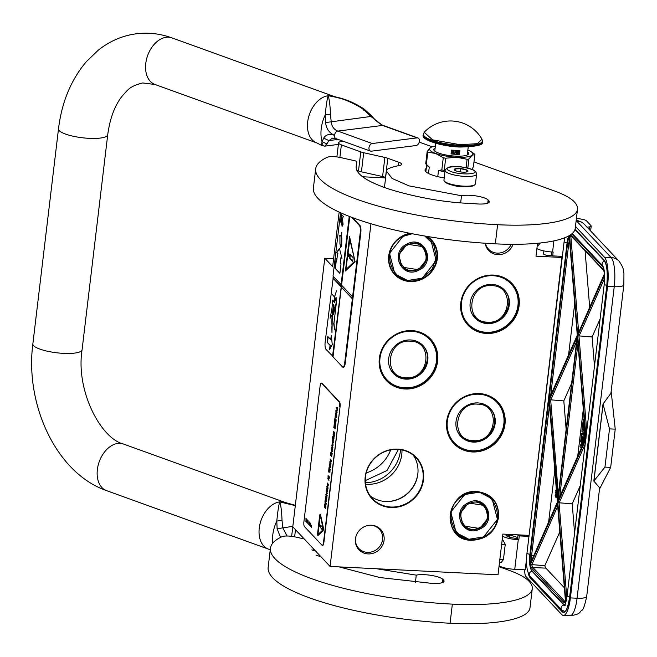 <?xml version="1.0" encoding="UTF-8"?>
<svg xmlns="http://www.w3.org/2000/svg" width="657" height="657" viewBox="0 0 657 657"><rect width="100%" height="100%" fill="white"/><g stroke="black" fill="none" stroke-linecap="round" stroke-linejoin="round"><path stroke-width="0.99" d="M477.22 491.567C491.83 493.752 498.967 502.277 498.647 517.149C495.444 531.883 486.361 539.602 471.414 540.309C439.845 540.251 446.021 488.496 477.22 491.567M477.081 491.847A24.884 23.217 -43.3 0 1 492.339 498.778A24.884 23.217 -43.3 0 1 498.17 517.026A24.884 23.217 -43.3 0 1 471.356 539.824A24.884 23.217 -43.3 0 1 456.098 532.893A24.884 23.217 -43.3 0 1 452.878 506.145A24.884 23.217 -43.3 0 1 477.081 491.847M493.44 275.069A30.288 28.259 -43.3 0 1 519.112 305.71A30.288 28.259 -43.3 0 1 486.484 333.46A30.288 28.259 -43.3 0 1 460.812 302.811A30.288 28.259 -43.3 0 1 493.44 275.069M493.3 275.34A29.893 27.89 -43.3 0 1 511.631 283.668A29.893 27.89 -43.3 0 1 518.628 305.587A29.893 27.89 -43.3 0 1 486.426 332.968A29.893 27.89 -43.3 0 1 468.096 324.648A29.893 27.89 -43.3 0 1 464.228 292.521A29.893 27.89 -43.3 0 1 493.3 275.34M411.964 330.611A30.288 28.259 -43.3 0 1 437.628 361.26A30.288 28.259 -43.3 0 1 404.999 389.001A30.288 28.259 -43.3 0 1 379.335 358.361A30.288 28.259 -43.3 0 1 411.964 330.611M411.816 330.89A29.893 27.89 -43.3 0 1 430.146 339.217A29.893 27.89 -43.3 0 1 437.143 361.136A29.893 27.89 -43.3 0 1 404.942 388.517A29.893 27.89 -43.3 0 1 386.612 380.189A29.893 27.89 -43.3 0 1 382.744 348.062A29.893 27.89 -43.3 0 1 411.816 330.89M397.83 449.117A30.288 28.259 -43.3 0 1 423.494 479.758A30.288 28.259 -43.3 0 1 390.866 507.508A30.288 28.259 -43.3 0 1 365.202 476.859A30.288 28.259 -43.3 0 1 397.83 449.117M397.682 449.396A29.893 27.89 -43.3 0 1 416.021 457.715A29.893 27.89 -43.3 0 1 423.018 479.635A29.893 27.89 -43.3 0 1 390.816 507.023A29.893 27.89 -43.3 0 1 372.486 498.696A29.893 27.89 -43.3 0 1 368.618 466.569A29.893 27.89 -43.3 0 1 397.682 449.396M479.314 393.568A30.288 28.259 -43.3 0 1 504.978 424.217A30.288 28.259 -43.3 0 1 472.35 451.959A30.288 28.259 -43.3 0 1 446.686 421.309A30.288 28.259 -43.3 0 1 479.314 393.568M479.167 393.847A29.893 27.89 -43.3 0 1 497.505 402.166A29.893 27.89 -43.3 0 1 504.502 424.094A29.893 27.89 -43.3 0 1 472.301 451.474A29.893 27.89 -43.3 0 1 453.962 443.147A29.893 27.89 -43.3 0 1 450.094 411.019A29.893 27.89 -43.3 0 1 479.167 393.847M513.051 244.297A14.873 13.879 -43.3 0 1 497.965 254.67A14.873 13.879 -43.3 0 1 485.219 243.238M355.453 538.863A14.873 13.879 -43.3 0 1 370.959 525.222A14.873 13.879 -43.3 0 1 384.082 540.284A14.873 13.879 -43.3 0 1 368.577 553.925A14.873 13.879 -43.3 0 1 355.363 539.89A14.873 13.879 -43.3 0 1 355.453 538.863M409.828 233.26A25.286 23.586 136.7 0 0 388.714 255.959A25.286 23.586 136.7 0 0 410.132 281.541A25.286 23.586 136.7 0 0 437.365 258.382A25.286 23.586 136.7 0 0 427.428 236.479M537.541 243.271L536.005 256.181L561.932 257.47M528.795 535.381L502.868 534.084L498.014 574.801L330.093 566.441L370.959 223.758M511.195 244.289A14.076 13.132 -43.3 0 1 488.521 249.2A14.076 13.132 -43.3 0 1 485.416 243.254M355.388 539.487A14.076 13.132 -43.3 0 0 358.779 548.447A14.076 13.132 -43.3 0 0 373.077 551.461A14.076 13.132 -43.3 0 0 382.579 539.471A14.076 13.132 136.7 0 0 379.286 529.14A14.076 13.132 136.7 0 0 370.548 525.222M410.518 233.399A24.884 23.217 136.7 0 0 388.993 255.877A24.884 23.217 136.7 0 0 394.816 274.125A24.884 23.217 136.7 0 0 420.086 279.455A24.884 23.217 136.7 0 0 436.889 258.258A24.884 23.217 136.7 0 0 431.066 240.01A24.884 23.217 136.7 0 0 426.508 236.323M543.544 253.495A5.059 1.215 6.8 0 0 543.421 253.725A5.059 1.215 6.8 0 0 549.687 255.647A5.059 1.215 6.8 0 0 552.356 255.532M362.549 176.766L385.593 177.907M291.651 536.317L324.78 258.234L332.656 266.602L339.16 212.088M292.759 526.774L330.093 566.441M370.088 495.748A29.893 27.89 -43.3 0 0 385.626 501.513A29.893 27.89 136.7 0 0 386.677 501.546A29.893 27.89 136.7 0 0 418 472.054A29.893 27.89 136.7 0 0 413.22 455.153M324.78 258.234L333.608 258.677M386.406 501.537A30.427 28.382 136.7 0 0 418.016 471.792M366.204 472.925A36.192 33.762 136.7 0 0 390.677 449.889M401.977 449.938A32.522 30.345 136.7 0 1 366.729 484.291A32.522 30.345 -43.3 0 1 365.563 484.209M365.399 482.755A34.501 32.193 136.7 0 0 400.532 449.675M365.284 480.637L387.006 470.511L398.429 449.437M500.618 562.548L501.184 562.564L503.426 559.633L505.249 544.341L502.556 539.389A3.967 3.967 0 0 0 502.235 539.389M539.627 243.065A3.967 0.953 6.8 0 0 540.35 243.041L540.358 242.983M540.35 243.041L537.697 245.923M537.229 245.89A3.967 3.967 0 0 0 538.042 245.973L537.902 245.964M524.762 569.816A6.94 1.856 -87.1 0 0 525.83 576.394L561.792 614.599A23.8 6.373 -87.1 0 0 563.345 615.428A23.8 6.373 -87.1 0 0 570.399 597.903L607.553 286.353A23.8 6.373 -87.1 0 0 604.415 257.183L611.092 257.511L576.164 220.563M529 536.153L562.063 256.353M499.082 565.849A13.879 3.334 6.8 0 0 514.743 569.315L525.239 569.841L526.553 558.77M575.466 226.427L604.415 257.183M562.367 256.37L552.693 255.885L553.145 252.066L552.57 252.033A13.879 3.334 -173.2 0 1 536.909 248.568M552.693 255.885L551.469 254.588L551.773 251.992M528.975 536.375L519.301 535.898L518.324 534.855M519.301 535.898L518.841 539.717L517.051 538.387A8.927 2.143 6.8 0 1 505.989 534.995M502.613 536.227A13.879 3.334 6.8 0 0 518.274 539.693L518.841 539.717M587.079 227.191L589.428 226.895A5.946 1.429 6.8 0 0 591.201 226.107A5.946 1.429 6.8 0 0 591.021 225.688L586.397 220.777A5.946 1.429 6.8 0 0 582.266 219.282L576.444 218.231M599.496 489.079L610.673 467.39L615.231 429.161L611.158 391.276M563.345 615.428L570.021 615.765A23.8 6.373 -87.1 0 0 577.076 598.231A12.894 3.096 6.8 0 0 586.701 596.384L599.644 487.831L593.829 481.072L603.027 403.948L610.911 393.329M518.044 534.839L517.617 538.42M607.553 286.353L614.229 286.69A23.8 6.373 -87.1 0 0 611.092 257.511A12.894 12.023 -43.3 0 1 619.001 261.1L584.5 224.456A12.894 12.023 -43.3 0 0 576.6 220.867L581.396 222.033L576.23 220.029M615.231 429.161L609.507 428.881L603.027 403.948M610.673 467.39L604.949 467.102L609.507 428.881M593.829 481.072L604.949 467.102M603.077 404.375L593.961 480.834M586.331 437.997L585.732 438.293L557.982 501.012L577.495 337.345L585.732 438.293L586.331 437.997L585.732 438.293M577.626 338.963L577.495 337.345M558.779 499.205L557.982 501.012M557.85 499.189L549.441 399.735L577.191 337.025L557.67 500.683M566.137 429.382L563.813 400.901L549.441 399.735M577.043 338.256L577.191 337.025M577.938 335.054L577.331 335.349L577.938 335.054L577.331 335.349L549.014 399.284L549.145 400.688M577.331 335.349L569.356 237.596M549.769 397.649L549.014 399.284M558.039 501.956L557.432 502.252L558.039 501.956L557.432 502.252L530.339 563.484L531.431 562.088M557.374 502.129L530.339 563.484A10.906 2.924 -87.1 0 1 530.413 555.034L567.566 243.492A10.906 2.924 -87.1 0 1 569.291 236.791M557.588 504.223L565.546 601.771L566.137 601.245L565.546 601.771A10.906 2.924 -87.1 0 1 563.657 602.198L531.85 568.412A10.906 2.924 -87.1 0 1 530.478 564.511L544.85 565.677L559.805 531.883M566.983 599.866L565.874 601.237L566.515 599.504M574.588 532.975L572.214 503.845L557.834 502.679L585.707 439.681M594.486 366.072L592.113 336.951L577.741 335.784L604.604 275.061M578.743 333.222L577.643 334.643L569.619 236.257L572.083 236.931M604.53 273.649L577.643 334.643L604.539 273.862M577.725 456.147L583.317 409.237M563.813 400.901L571.639 383.212M574.694 303.542L568.568 354.911M554.787 470.437L548.661 521.814M544.85 565.677A9.912 2.661 -87.1 0 0 545.893 568.149L564.363 587.76M572.214 503.845L580.213 485.753M592.113 336.951L600.12 318.85M589.682 307.189L585.075 250.728M581.437 445.052L580.279 444.781L580.057 446.637L581.117 447.721L581.47 446.85L581.199 447.688M583.777 434.392L582.71 433.365M584.221 430.68L583.063 429.456L582.11 429.407L581.888 431.263L583.901 433.39L583.679 435.246L581.815 433.292L581.576 433.875L580.681 441.397L581.65 443.286L581.19 445.725L580.279 444.781M584.262 423.551L584.393 422.451M584.434 440.97L585.305 433.661M583.621 442.818L582.225 441.34L582.332 439.763M555.551 493.062L556.175 492.684L555.444 492.495L555.551 493.062L555.444 492.495M555.535 497.07L556.159 497.103L555.707 497.078L556.052 494.787L556.109 497.505L556.635 496.405L555.715 494.064L555.099 495.698L555.707 497.078M556.75 494.499L555.715 494.064M556.216 497.521L556.988 497.349M583.12 443.943L581.273 441.29L581.839 435.805L582.496 436.174L582.094 439.525L582.57 440.026L582.973 436.683L583.375 437.11L582.956 441.323L583.383 441.775L584.919 428.881M584.722 426.483L584.122 431.542L582.11 429.407M584.229 420.398L583.449 419.593L583.211 420.184L582.316 427.699L583.613 429.916L584.245 425.982L584.697 426.138M583.802 415.216L583.983 417.4M584.508 423.888L584.172 423.551L583.933 424.135L583.449 427.699L582.915 426.82L583.523 421.695L584.377 422.287M584.065 441.808L583.383 441.775M583.104 440.05L582.57 440.026M556.257 492.446L556.545 491.912M556.339 489.432L555.666 490.623L556.085 492.438M556.175 492.684L555.6 492.66M556.512 494.245L555.945 494.212M556.734 494.475L556.159 494.442M556.972 497.127L556.512 497.103M556.947 497.439L556.372 497.415M556.471 496.273L556.052 496.249M556.43 496.643L555.97 496.626M556.315 496.955L555.83 496.93M581.962 446.571L582.127 443.795L582.463 445.438M556.479 491.173L556.208 492.019L555.814 491.149L556.397 490.081M555.551 496.635L555.592 494.483L555.666 496.635M556.38 491.74L555.921 491.723M556.438 491.543L555.847 491.461M556.422 491.485L555.814 491.149M556.389 491.181L555.814 490.869M556.413 490.327L555.879 490.303M556.397 490.114L555.945 490.089M555.83 496.372L555.37 496.347M555.888 496.175L555.296 496.092M555.871 496.117L555.264 495.78M555.838 495.805L555.264 495.501M555.83 495.534L555.904 494.959L555.329 494.935M555.863 494.746L555.387 494.721M507.902 534.338L517.732 537.516M509.98 535.003L507.311 535.964M506.465 535.816L507.253 534.305L506.465 535.816L505.947 534.24M508.92 535.036L507.951 536.638L508.92 535.036L508.707 534.379M445.101 170.352L443.943 180.1A15.867 3.811 6.8 0 0 444.321 181.094L444.994 181.907A15.07 3.622 6.8 0 0 446.924 183.254A15.07 3.622 6.8 0 0 461.699 186.588A15.07 3.622 6.8 0 0 473.993 185.364L474.847 184.732A15.867 3.811 6.8 0 0 475.446 183.853L476.612 174.105L475.873 171.781L473.426 169.982C461.855 165.991 448.181 164.225 445.101 170.352A15.867 3.811 6.8 0 0 447.507 172.775A15.867 3.811 6.8 0 0 465 176.396A15.867 3.811 6.8 0 0 476.612 174.105M444.321 181.094A15.867 3.811 6.8 0 0 446.341 182.523A15.867 3.811 6.8 0 0 461.904 186.03A15.867 3.811 6.8 0 0 474.847 184.732M449.404 170.795C458.134 175.559 482.944 174.548 472.761 169.843C464.031 165.079 439.229 166.09 449.404 170.795M455.244 170.557A6.94 1.667 6.8 0 0 462.052 172.093A6.94 1.667 6.8 0 0 467.71 171.526A6.94 1.667 6.8 0 0 466.922 170.081A6.94 1.667 6.8 0 0 458.455 168.471A6.94 1.667 6.8 0 0 454.357 169.933A6.94 1.667 6.8 0 0 455.244 170.557M467.111 171.838L466.856 170.155L460.828 168.701L455.046 168.931L455.293 170.623M466.856 170.155L466.642 171.937M460.828 168.701L460.442 171.92M509.274 304.971A20.326 18.963 -43.3 0 1 495.559 322.291A20.326 18.963 -43.3 0 1 474.912 317.931A20.326 18.963 -43.3 0 1 470.157 303.025A20.326 18.963 136.7 0 1 483.881 285.713A20.326 18.963 136.7 0 1 504.519 290.074A20.326 18.963 136.7 0 1 509.274 304.971M476.317 318.924A20.326 18.963 -43.3 0 1 474.321 317.265M505.422 291.527A20.326 18.963 136.7 0 0 503.886 289.433M517.954 305.406A29.351 27.38 -43.3 0 1 486.344 332.286A29.351 27.38 -43.3 0 1 461.477 302.598A29.351 27.38 136.7 0 1 493.087 275.71A29.351 27.38 136.7 0 1 517.954 305.406M509.618 281.746L511.277 283.512A29.746 27.75 136.7 0 1 518.242 305.324A29.746 27.75 -43.3 0 1 498.162 330.66A29.746 27.75 -43.3 0 1 467.956 324.287A29.746 27.75 -43.3 0 1 462.323 314.982M511.277 283.512A29.746 27.75 136.7 0 0 502.334 277.32M487.445 322.152C510.817 324.451 515.441 285.688 491.797 285.647C468.425 283.348 463.801 322.111 487.445 322.152M495.148 423.478A20.326 18.963 -43.3 0 1 481.425 440.79A20.326 18.963 -43.3 0 1 460.787 436.437A20.326 18.963 -43.3 0 1 456.032 421.531A20.326 18.963 136.7 0 1 469.747 404.219A20.326 18.963 136.7 0 1 490.385 408.572A20.326 18.963 136.7 0 1 495.148 423.478M462.183 437.422A20.326 18.963 -43.3 0 1 460.187 435.772M491.288 410.034A20.326 18.963 136.7 0 0 489.761 407.94M503.829 423.913A29.351 27.38 -43.3 0 1 472.211 450.792A29.351 27.38 -43.3 0 1 447.343 421.096A29.351 27.38 136.7 0 1 478.961 394.216A29.351 27.38 136.7 0 1 503.829 423.913M495.485 400.253L497.152 402.01A29.746 27.75 136.7 0 1 504.108 423.822A29.746 27.75 -43.3 0 1 484.028 449.158A29.746 27.75 -43.3 0 1 453.831 442.785A29.746 27.75 -43.3 0 1 448.189 433.489M497.152 402.01A29.746 27.75 136.7 0 0 488.2 395.826M473.311 440.65C496.684 442.949 501.307 404.186 477.664 404.145C454.291 401.846 449.667 440.609 473.311 440.65M468.449 502.958L460.064 513.536L463.292 525.92L479.799 528.499L488.176 517.921L484.948 505.537L468.449 502.958M462.725 525.28L463.998 526.323M485.309 506.268L484.34 504.929M468.392 502.72C450.488 510.588 462.857 538.428 480.045 528.942C497.949 521.075 485.58 493.243 468.392 502.72M483.486 536.695C511.984 524.179 492.29 479.881 464.951 494.976C436.462 507.483 456.147 551.79 483.486 536.695M483.544 536.933L497.456 519.375L492.101 498.811L479.405 492.183L464.704 494.532L450.792 512.09L456.147 532.655L468.835 539.274L483.544 536.933M468.827 503.812C452.55 510.957 463.793 536.276 479.421 527.653C495.698 520.5 484.447 495.189 468.827 503.812M407.168 244.19L398.791 254.768L402.01 267.161L418.517 269.731L426.902 259.162L423.675 246.769L407.168 244.19M401.452 266.512L402.725 267.555M424.028 247.5L423.059 246.161M407.118 243.961C389.207 251.82 401.583 279.66 418.772 270.175C436.675 262.315 424.299 234.475 407.118 243.961M412.251 233.736L403.669 236.208C375.18 248.716 394.865 293.022 422.213 277.927L432.191 269.206L436.437 256.871L433.686 244.593L424.759 236.027M410.715 233.44L403.423 235.764L389.511 253.323L394.865 273.887L407.562 280.506L422.262 278.166L436.174 260.607L430.82 240.043L426.073 236.249M407.545 245.045C391.268 252.198 402.519 277.509 418.139 268.885C434.417 261.732 423.174 236.421 407.545 245.045M427.789 360.521A20.326 18.963 -43.3 0 1 414.074 377.832A20.326 18.963 -43.3 0 1 393.436 373.48A20.326 18.963 -43.3 0 1 388.673 358.574A20.326 18.963 136.7 0 1 402.396 341.262A20.326 18.963 136.7 0 1 423.034 345.615A20.326 18.963 136.7 0 1 427.789 360.521M394.832 374.465A20.326 18.963 -43.3 0 1 392.837 372.815M423.937 347.077A20.326 18.963 136.7 0 0 422.41 344.982M436.478 360.956A29.351 27.38 -43.3 0 1 404.86 387.835A29.351 27.38 -43.3 0 1 379.992 358.139A29.351 27.38 136.7 0 1 411.611 331.259A29.351 27.38 136.7 0 1 436.478 360.956M428.134 337.296L429.793 339.053A29.746 27.75 136.7 0 1 436.757 360.865A29.746 27.75 -43.3 0 1 416.678 386.209A29.746 27.75 -43.3 0 1 386.48 379.828A29.746 27.75 -43.3 0 1 380.838 370.532M429.793 339.053A29.746 27.75 136.7 0 0 420.85 332.869M405.96 377.701C429.333 380.001 433.957 341.229 410.313 341.188C386.94 338.889 382.317 377.66 405.96 377.701M320.706 292.398L317.586 318.571M343.307 141.28L341.525 141.501A9.912 2.382 6.8 0 0 338.569 142.815A9.912 2.382 6.8 0 0 341.377 144.877L360.767 151.882A9.912 2.382 6.8 0 0 363.707 152.72L384.871 157.458A9.912 2.382 -173.2 0 1 387.811 158.288L398.815 162.263A9.912 2.382 -173.2 0 1 401.624 164.324A9.912 2.382 -173.2 0 1 399.415 165.523A77.937 18.733 6.8 0 0 387.531 169.112A3.967 0.953 6.8 0 0 387.252 169.407L386.406 171.083L392.122 178.466L408.991 185.874L461.51 195.745A15.07 3.622 6.8 0 1 476.424 195.983A15.07 3.622 6.8 0 1 488.126 199.974L488.857 200.755A15.07 3.622 6.8 0 1 489.317 201.814A15.07 3.622 6.8 0 1 472.876 203.498C443.615 202.816 411.849 196.229 388.887 189.027C365.596 181.118 354.723 173.317 356.291 165.621L356.841 161.852A3.967 0.953 6.8 0 0 354.542 160.694L340.416 157.532A9.912 2.382 6.8 0 0 327.252 157.294A146.741 35.281 6.8 0 0 315.68 168.882A146.741 35.281 6.8 0 0 320.189 179.221A146.741 35.281 6.8 0 0 497.595 224.719A107.083 25.746 6.8 0 0 577.503 209.328A107.083 25.746 6.8 0 0 574.218 201.781A79.325 19.069 6.8 0 0 554.204 190.875L473.984 161.901M315.68 168.882L313.397 187.992A146.741 35.281 6.8 0 0 317.906 198.34A146.741 35.281 6.8 0 0 495.321 243.837A107.083 25.746 6.8 0 0 575.228 228.447L577.503 209.328M363.707 152.72L361.424 171.83L382.588 176.569A9.912 2.382 6.8 0 1 385.528 177.398L385.643 177.447M361.424 171.83A9.912 2.382 -173.2 0 1 358.492 170.992L357.112 170.5M461.51 195.745L460.656 202.857M432.265 146.831L419.232 142.126M356.841 161.852L356.316 166.246L356.841 161.852M465.599 186.76A9.978 2.398 -173.2 0 1 452.829 185.233M426.253 168.397A23.8 5.724 6.8 0 0 425.038 169.925A23.8 5.724 6.8 0 0 425.769 171.6A23.8 5.724 6.8 0 0 444.206 177.891M416.103 145.525A3.967 2.669 109.9 0 0 419.38 141.345A3.967 2.669 109.9 0 0 417.909 137.97A3.967 2.669 109.9 0 0 417.014 137.88L372.248 143.53A3.967 2.669 109.9 0 0 368.979 147.702A3.967 2.669 109.9 0 0 370.441 151.077A3.967 2.669 109.9 0 0 371.336 151.176L416.103 145.525M322.439 143.53C321.437 146.577 321.306 145.961 322.045 141.707L323.696 138.126C325.7 134.611 329.313 133.658 334.528 135.26C329.371 133.149 326.381 128.92 325.552 122.572L325.231 114.934C326.118 105.605 327.087 99.207 328.13 95.75L336.795 97.203M336.269 97.08L333.707 96.324A24.785 16.704 109.9 0 0 328.13 95.75A24.785 16.704 109.9 0 0 308.396 117.89A24.785 16.704 109.9 0 0 316.863 142.955L321.651 145.394L324.722 146.15L326.89 143.916L322.045 141.707A30.189 20.351 109.9 0 1 325.231 114.934L330.438 114.137C330.134 105.555 329.371 99.421 328.13 95.75C330.315 95.823 343.225 98.764 346.896 100.644C354.566 103.863 360.25 106.96 363.945 109.916L370.893 116.47L382.571 125.438L417.014 137.88M363.305 110.13L363.945 109.916M326.89 143.916L328.894 140.59L332.565 138.118L335.998 138.635A3.967 2.669 109.9 0 1 334.528 135.26A3.967 2.669 -70.1 0 1 337.805 131.088C333.813 129.47 331.604 126.267 331.177 121.479L330.438 114.137M325.552 122.572L370.893 116.47L371.632 115.878L364.241 109.185C355.708 103.371 346.395 99.338 336.285 97.08M323.696 138.126L328.894 140.59L338.166 139.424M295.322 505.29L287.84 503.237L279.701 501.907C278.699 505.151 277.73 511.548 276.802 521.091L277.123 528.729L280.539 537.401M295.28 505.627L279.701 501.907C280.95 505.364 281.722 511.491 282.009 520.295L276.802 521.091A30.189 20.351 -70.1 0 0 272.729 543.199M282.009 520.295L282.74 527.637L287.027 536.005M292.808 526.364L277.123 528.729M304.224 538.954L295.174 536.925A9.912 2.382 6.8 0 0 282.009 536.695A146.741 35.281 6.8 0 0 270.438 548.283A146.741 35.281 6.8 0 0 274.946 558.622A146.741 35.281 6.8 0 0 452.353 604.12A107.083 25.746 6.8 0 0 532.269 588.729A107.083 25.746 6.8 0 0 528.975 581.182A79.325 19.069 6.8 0 0 508.961 570.276L498.983 566.671M270.438 548.283L268.155 567.393A146.741 35.281 6.8 0 0 272.663 577.741A146.741 35.281 6.8 0 0 450.078 623.238A107.083 25.746 6.8 0 0 529.985 607.84L532.269 588.729M315.664 551.108A9.912 2.382 -173.2 0 1 313.249 550.394L311.878 549.901M376.716 568.757L416.267 575.146A15.07 3.622 6.8 0 1 431.189 575.384A15.07 3.622 6.8 0 1 442.884 579.375L443.615 580.147A15.07 3.622 6.8 0 1 444.083 581.215A15.07 3.622 6.8 0 1 427.641 582.89L379.935 577.56L339.045 566.884M324.87 560.889L311.319 546.493M416.267 575.146L415.421 582.258M467.833 168.069L468.909 159.035L472.063 155.29A21.812 5.248 6.8 0 0 472.186 152.572A21.812 5.248 6.8 0 0 471.028 151.619A21.812 5.248 6.8 0 0 467.85 150.018M471.028 151.619L474.239 153.853A24.49 5.888 -173.2 0 1 474.584 154.19A24.49 5.888 -173.2 0 1 474.863 154.518L473.41 166.689L472.005 169.358M437.767 176.626L438.506 170.434L441.816 169.941L443.27 157.762A24.49 5.888 6.8 0 0 445.684 158.197L456.599 157.245L467.111 159.265A24.49 5.888 6.8 0 0 468.909 159.035M428.504 173.481L429.267 167.1L426.344 164.349L427.797 152.169L435.706 153.475L443.27 157.762M425.859 171.691L426.672 164.833M426.344 164.349A24.49 5.888 -173.2 0 1 425.835 163.831A24.49 5.888 -173.2 0 1 425.72 163.683L427.173 151.512L430.327 147.759A21.812 5.248 6.8 0 0 435.706 153.475A21.812 5.248 6.8 0 0 456.558 157.245M431.509 147.094L430.327 147.759A21.812 5.248 6.8 0 1 431.895 146.954L431.477 147.111M456.599 157.245A21.812 5.248 6.8 0 0 472.063 155.29L474.863 154.518M466.109 167.691L467.111 159.265M445.052 170.795L444.239 170.377L445.684 158.197M444.937 171.732A22.806 5.486 -173.2 0 1 438.506 170.434M444.239 170.377A24.49 5.888 -173.2 0 1 441.816 169.941M427.797 152.169A24.49 5.888 -173.2 0 1 427.173 151.512M429.267 167.1A22.806 5.486 -173.2 0 1 427.272 165.548L425.835 163.831M435.361 146.141A21.812 5.248 6.8 0 0 431.895 146.954M435.131 148.071A17.55 4.221 -173.2 0 0 433.768 149.443A17.55 4.221 -173.2 0 0 455.531 156.128A17.55 4.221 6.8 0 0 468.622 153.598A17.55 4.221 6.8 0 0 467.62 151.948M467.94 154.584A17.55 4.221 6.8 0 0 467.373 154.05M434.203 150.56A17.55 4.221 -173.2 0 1 434.885 150.174M424.184 132.279A36.291 36.291 0 0 1 481.975 139.169L477.401 143.669L460.228 144.721L432.643 139.867L424.184 132.279L423.207 135.005A29.746 7.153 -173.2 0 0 460.089 146.322A29.746 7.153 -173.2 0 0 482.279 142.052C483.823 144.967 476.325 146.642 459.793 147.053C440.305 146.281 420.808 139.473 423.207 135.005M459.728 147.02L436.921 143.53L424.414 137.387M452.878 150.239A1.979 1.848 136.7 0 0 451.293 152.005L451.063 153.919A16.359 3.934 6.8 0 0 455.416 154.28A16.359 3.934 6.8 0 0 459.473 154.338L459.933 150.51A16.359 3.934 6.8 0 1 455.868 150.461A16.359 3.934 6.8 0 1 451.515 150.092L451.293 152.005A1.979 1.848 136.7 0 0 452.969 154.009L459.473 154.338M451.063 153.919L452.969 154.009A1.979 1.848 136.7 0 0 454.086 150.346M457.313 150.519A1.979 1.848 136.7 0 0 457.568 154.239A1.979 1.848 136.7 0 0 458.578 150.535M459.12 153.41A1.979 1.848 136.7 0 0 459.186 150.921M456.303 153.639A1.979 1.848 136.7 0 0 458.956 153.582M451.704 153.41A1.979 1.848 136.7 0 0 455.005 152.095A1.979 1.848 136.7 0 0 454.595 150.691M456.837 151.71L457.017 153.483L457.288 151.209L456.681 151.521L456.73 153.467M457.288 151.209L456.631 151.907M458.873 151.619L457.297 153.401L459.095 153.59L457.806 153.278L459.227 152.128L458.66 151.274L457.724 151.57L459.013 151.923L457.395 153.5M459.112 151.447L458.036 151.192L457.65 151.759M459.128 153.344L457.921 153.188M453.527 152.555L453.141 150.831L452.115 153.073L452.657 152.514L453.601 152.564L453.724 153.147M453.519 150.855L453.043 150.732L452.115 153.073M453.576 152.367L452.73 152.325L453.305 151.036L453.576 152.367L452.772 152.227M453.256 151.151L453.478 152.26M342.962 367.197A5.946 1.593 -87.1 0 0 344.728 362.82L352.366 298.787L341.353 287.093L333.033 356.858L342.576 366.992A5.946 1.593 -87.1 0 0 342.962 367.197L343.537 367.23A5.946 1.593 -87.1 0 0 345.303 362.845L360.8 232.874A5.946 1.593 -87.1 0 0 360.011 225.581L352.53 217.631M352.366 298.787L360.225 232.849A5.946 1.593 -87.1 0 0 359.445 225.556L351.692 217.319M333.362 276.449L325.158 342.026A5.946 1.593 -87.1 0 0 325.938 349.319L333.074 356.513M340.572 212.728L333.017 276.08L341.09 284.662L349.598 216.514M343.356 216.564L341.402 214.486L340.49 222.132L341.418 220.333L342.075 226.41L343.085 224.439L342.437 218.362L343.356 216.564M339.891 273.394L341.032 263.835L340.293 263.055L340.983 257.322L341.985 258.39L339.423 248.403L336.556 252.617L337.558 253.684L336.869 259.416L336.138 258.636L334.996 268.196L339.891 273.394M341.771 232.323L341.18 246.055L341.64 245.751L340.646 247.336L339.956 243.583L339.932 236.643L339.924 243.616L340.638 247.467L341.64 245.619L341.188 245.932L341.771 232.323M339.685 235.649L339.899 236.635L340.498 235.551L339.932 236.479L339.751 235.658M341.665 245.595L341.821 237.949L341.697 245.595M349.237 216.375L341.09 284.662M349.762 216.58L341.583 285.179L352.587 296.874M355.108 261.872L349.532 236.561L345.434 270.963L355.108 261.872M333.173 278.01L341.246 286.592L332.927 356.357M341.353 287.093L352.743 298.804M332.541 356.332L341.246 286.592M329.559 349.696L332.261 344.457L331.276 335.308L330.758 339.628L327.81 336.491L327.129 342.248L330.077 345.377L329.559 349.696M333.477 314.424L335.817 304.117L335.941 306.548L333.896 323.351M333.452 307.09L333.978 307.542L333.345 307.09C331.999 314.457 331.588 321.125 332.105 327.087L331.916 326.628M334.635 329.937L333.715 323.581L334.635 329.937L333.961 323.359L336.162 304.421L336.031 297.383L334.429 302.548L332.68 300.044L331.982 308.338L330.143 318.193L331.424 315.812L332.278 316.025L331.974 332.82L331.826 326.619M336.162 304.421L336.129 297.49M334.536 302.491L332.787 300.068M330.389 317.536L331.53 315.82M334.676 302.236L334.528 296.997L336.515 290.829L334.503 296.849L332.483 294.706L334.479 297.046L334.618 302.351M332.787 277.993L340.86 286.575M341.418 220.333L342.387 225.803M341.747 214.847L340.991 221.163M334.996 268.196L339.932 273.049M336.483 258.998L335.382 268.212M336.869 259.416L337.558 253.684M336.556 252.617L337.936 253.701M339.612 248.445L336.934 252.641M340.983 257.322L341.952 257.971M349.787 237.694L349.688 238.483M345.984 269.575L345.861 270.561M330.077 345.377L330.06 348.727M327.129 342.248L330.455 345.393M328.155 336.852L327.506 342.264M330.758 339.628L331.457 337M335.883 304.035L335.957 306.326L335.941 304.002M333.378 306.844C333.805 304.372 334.002 304.536 333.986 307.353L333.378 306.844M333.501 307.098L334.126 307.542M349.581 238.475L355.002 261.371L345.878 269.575L349.959 238.499M332.064 316.009L333.608 304.708L333.428 314.424L335.957 304.413M354.624 261.346L345.878 269.575M348.67 253.093A1.782 0.476 -87.1 0 0 348.555 253.027A1.782 0.476 -87.1 0 0 348.005 254.563A1.782 0.476 -87.1 0 0 348.259 256.534A1.782 0.476 -87.1 0 0 348.374 256.591A1.782 0.476 -87.1 0 0 348.933 255.056A1.782 0.476 -87.1 0 0 348.67 253.093M353.129 258.686L352.998 257.47L349.992 254.316L349.606 258.168L352.604 261.322L353.129 258.686M348.736 253.183A1.782 0.476 -87.1 0 0 348.374 254.809A1.782 0.476 -87.1 0 0 348.58 256.452M350.214 254.514L349.984 258.193L352.768 261.149M322.234 529.764L320.205 527.054L320.329 525.14L320.107 527.045L322.185 529.772L322.431 526.799L320.337 525.14M318.185 534.453L322.924 529.903L323.129 528.244L320.164 515.302L317.947 534.453L323.022 529.903L323.219 528.253L320.214 515.318M318.013 535.471A1.979 0.534 92.9 0 1 317.931 535.406A1.979 0.534 92.9 0 1 317.668 532.975L319.721 515.778A1.979 0.534 92.9 0 1 320.263 514.324M317.577 532.975A1.979 0.534 -87.1 0 0 317.84 535.406A1.979 0.534 -87.1 0 0 317.963 535.471A1.979 0.534 -87.1 0 0 318.111 535.406L322.948 530.856A1.979 0.534 -87.1 0 0 323.343 527.546L320.559 514.899A1.979 0.534 -87.1 0 0 320.214 514.308A1.979 0.534 -87.1 0 0 319.63 515.77L317.668 532.975M323.49 542.493L323.876 542.51A3.967 1.059 92.9 0 1 322.702 545.433L322.316 545.417A3.967 1.059 92.9 0 0 323.49 542.493L340.055 406.806A3.967 1.059 92.9 0 0 339.538 401.944L321.922 383.228A3.967 1.059 92.9 0 0 321.659 383.088L321.281 383.072A3.967 1.059 92.9 0 1 321.536 383.212L321.922 383.228M321.536 383.212L339.152 401.928A3.967 1.059 92.9 0 1 339.677 406.79M322.316 545.417A3.967 1.059 92.9 0 1 322.061 545.277L304.446 526.561A3.967 1.059 92.9 0 1 303.92 521.699L320.107 385.996A3.967 1.059 92.9 0 1 321.281 383.072M306.384 518.923L305.957 518.48L306.039 521.789L306.384 518.923M306.433 519.334L306.392 522.167L306.556 519.112M306.778 522.307L307.221 519.827M307.295 522.849L307.739 520.377M308.002 520.993L307.878 523.752L308.125 520.779M308.765 524.697L309.11 522.512L309.332 525.288L309.669 522.422L309.086 524.688L309.11 521.83L308.847 524.697M309.529 525.296L310.112 523.999L309.751 522.988L309.611 525.066M310.605 523.415L310.26 526.282L310.605 523.415M311.492 525.386L311.393 527.489L311.492 525.386M334.183 424.299L334.791 424.365L334.52 422.295L335.743 423.593L335.382 425.621L334.126 424.751L334.791 424.356M324.755 505.619L324.287 507.311L324.657 504.978L325.88 506.284L325.601 508.617L325.585 506.498L325.248 506.145L325.043 507.828L325.33 506.235M324.681 504.001L325.289 504.067L325.018 501.997L326.242 503.295L325.88 505.332L324.624 504.461L325.289 504.059M325.026 501.086L325.387 498.885L326.488 501.225L326.422 501.743L324.985 501.472L325.371 501.143M325.494 497.981L326.669 499.665L325.494 497.981M326.414 498.031L326.685 496.561L326.135 495.756L325.576 497.209L326.135 495.296L326.948 496.602L326.513 498.039M326.077 495.731L325.773 497.784M327.383 493.703L326.151 494.212L327.145 495.707L325.823 494.409L327.153 493.333L326.135 491.814L327.449 493.12L326.151 494.212M326.242 490.902L326.603 488.701L327.703 491.042L327.539 491.559L326.192 491.296L326.586 490.96M327.186 486.459L327.145 488.258M327.03 486.484L327.243 488.898L326.808 486.394L327.243 486.024L327.983 486.96L327.712 489.227L327.786 487.289L327.129 486.492M327.441 483.043L327.285 485.071L327.917 483.766L328.319 485.071L327.892 485.934L327.917 484.209L327.219 485.433L327.441 483.043L327.432 485.129M327.917 483.766L328.418 484.784L327.974 485.95M328.007 484.234L327.35 485.572M327.794 478.715L328.968 480.407L327.794 478.715M329.198 478.46L328.705 479.125L328.048 478.436L328.065 475.602L329.387 476.9L329.132 478.756M328.549 471.578L328.902 469.377L330.003 471.718L329.945 472.235L328.5 471.964L328.894 471.636M328.919 468.466L329.88 469.492L329.026 467.554L329.091 467.037L330.159 467.152L329.338 465.747L330.561 467.045L330.487 467.628L329.19 467.439L330.192 470.157L328.87 468.852L329.798 469.303M329.288 467.456L330.257 469.574M329.091 467.037L330.151 467.143M329.444 464.836L330.619 466.527L329.444 464.836M329.798 461.855L331.021 463.152L330.537 465.271L329.412 464.318L330.077 463.916L329.798 461.855M330.151 458.939L331.374 460.237L330.89 462.347L330.151 458.939M331.243 455.818L330.873 453.519L330.487 455.301L330.767 452.969L332.081 454.266L331.555 456.434L331.53 454.217M330.964 453.609L330.643 455.465M331.235 449.856L332.458 451.154L331.153 452.254L332.146 453.749L330.824 452.443L332.155 451.375L331.235 449.856M332.532 447.803L332.491 450.102L331.489 449.569L331.53 447.277L332.623 448.041M331.711 445.832L332.885 447.524L331.711 445.832M332.187 443.229L332.04 445.257L332.664 443.943L333.066 445.249L332.639 446.111L332.754 444.411L331.966 445.618L332.187 443.229L332.179 445.306M332.664 443.943L333.165 444.97L332.721 446.128M332.541 440.305L332.385 442.333L333.009 441.028L333.51 442.333L332.984 443.196L333.099 441.488L332.311 442.695L332.541 440.305L332.524 442.391M332.844 437.784L332.532 439.64L332.656 437.143L333.97 438.449L333.444 440.609L333.419 438.391M332.771 436.166L333.378 436.232L333.107 434.162L334.331 435.46L333.97 437.488L332.713 436.626L333.378 436.223M334.487 434.096L333.83 434.376L333.354 431.238L334.676 432.544L334.421 434.4M334.265 425.917L333.789 427.608L334.167 425.276L335.39 426.574L335.111 428.914L335.086 426.795L334.75 426.434L334.553 428.126L334.832 426.524M334.955 420.078L334.487 421.769L334.856 419.437L336.08 420.743L335.801 423.075L335.784 420.956L335.448 420.603L335.242 422.287L335.53 420.694M334.963 418.534L336.146 420.225L334.963 418.534M335.086 418.172L335.21 415.676L336.483 417.367L335.325 416.226L335.086 418.172L335.407 416.316M336.228 415.733L336.499 414.263L335.949 413.458L335.53 414.698L335.842 415.323L336.064 414.904L335.949 415.873L335.39 414.912L335.949 412.998L336.762 414.304L336.327 415.741M335.891 413.434L335.85 415.232M335.908 414.739L335.949 415.873M337.016 412.67L336.581 413.039L335.932 412.35L335.891 410.255L336.318 409.886L336.975 410.576L336.934 412.875M337.394 407.693L337.328 410.297L337.222 409.122L336.129 407.956L337.271 408.728L337.526 407.833L337.23 410.297M336.179 407.57L337.279 408.646M323.876 542.51L340.055 406.806M336.359 409.96L336.852 410.379M337.049 411.849L337.082 412.374M335.85 412.998L336.598 413.926L336.639 415.848M335.21 415.676L336.532 416.981M334.873 418.525L336.187 419.831M335.242 422.287L334.873 419.987L334.643 421.934M334.766 419.437L336.08 420.743M335.99 420.735L335.711 423.067M334.553 428.126L334.175 425.826L333.945 427.773M334.068 425.276L335.39 426.574M335.292 426.574L335.013 428.906M333.354 431.238L334.676 432.544M334.577 432.536L334.397 434.096M333.009 434.154L334.331 435.46M334.232 435.46L334.142 437.02M333.132 439.993L332.762 437.693L332.532 439.64M332.656 437.143L333.97 438.449M333.879 438.441L333.6 440.773M331.613 445.832L332.935 447.138M332.606 449.076L332.639 449.602M331.925 447.179L332.409 447.598M331.136 449.856L332.458 451.154M332.36 451.154L332.385 451.737M332.294 451.737L331.153 452.254M331.054 452.254L332.196 453.363M330.767 452.969L332.081 454.266M331.99 454.266L331.711 456.599M330.052 458.931L331.374 460.237M331.276 460.228L331.185 461.789M329.707 461.846L331.021 463.152M330.931 463.152L330.841 464.713M329.469 463.858L330.077 463.924M329.354 464.836L330.668 466.142M329.239 465.739L330.561 467.045M330.463 467.045L330.397 467.628M330.167 469.566L330.093 470.157M328.812 469.369L330.003 471.718M329.913 471.71L329.847 472.227M328.065 475.602L329.387 476.9M329.288 476.9L329.108 478.452M327.695 478.715L329.017 480.012M327.358 487.929L327.243 488.898M327.285 486.09L327.769 486.517M327.966 487.987L327.991 488.578M326.504 488.701L327.703 491.042M327.605 491.034L327.539 491.559M326.053 494.212L327.186 495.321M326.135 491.814L327.449 493.12M327.358 493.111L327.285 493.694M326.044 495.296L326.66 495.789M326.858 497.259L326.89 497.85M325.396 497.973L326.718 499.279M325.289 498.885L326.488 501.225M326.389 501.217L326.332 501.734M324.919 501.997L326.242 503.295M326.143 503.295L326.053 504.855M325.043 507.828L324.673 505.529L324.443 507.475M324.566 504.978L325.88 506.284M325.79 506.276L325.511 508.608M334.421 422.287L335.645 423.593L335.489 425.449M306.343 519.202L306.047 518.57M306.047 521.707L305.743 521.075M309.192 522.52L309.192 521.921M309.611 522.964L309.644 522.397M309.513 524.729L310.145 523.35M309.784 523.251L309.973 522.742M310.342 526.265L310.112 525.707M310.704 523.941L310.35 523.555L310.096 525.69L310.408 523.21M336.827 412.202L336.203 410.297L336.006 411.988L336.606 412.621L336.827 412.202M334.011 432.372L334.142 434.261L334.011 432.372M333.666 435.295L333.789 437.184L333.666 435.295M332.368 448.164L331.769 447.524L331.539 447.943L332.163 449.848L332.368 448.164M330.709 460.064L330.841 461.953L330.709 460.064M330.364 462.988L330.487 464.877L330.364 462.988M329.001 471.693L329.773 471.857L329.141 470.527L329.001 471.693L329.765 471.841M328.952 478.288L329.091 477.122L328.18 476.153L328.122 478.074L328.722 478.707L328.952 478.288M327.465 491.181L326.833 489.851L326.693 491.025L327.465 491.181M326.258 501.365L325.626 500.034L325.486 501.201L326.258 501.365M325.576 503.131L325.7 505.019L325.576 503.131M335.472 423.839L335.078 423.428L335.21 425.317L335.472 423.839M309.907 523.087L309.964 525.165M336.097 412.161L336.589 412.58M335.982 410.715L336.014 411.241M333.863 433.604L334.052 434.244M334.101 432.462L333.961 433.612M333.518 436.527L333.707 437.16M333.748 435.386L333.616 436.527M331.662 449.388L332.146 449.807M331.539 447.943L331.571 448.468M330.561 461.296L330.75 461.937M330.8 460.155L330.66 461.304M330.216 464.22L330.405 464.852M330.446 463.078L330.307 464.22M329.214 470.691L329.1 471.701M328.221 478.247L328.705 478.666M328.262 476.243L328.13 477.327M326.693 491.025L327.457 491.165M326.915 490.015L326.792 491.025M325.486 501.201L326.25 501.348M325.7 500.199L325.576 501.209M325.429 504.362L325.617 505.003M325.658 503.221L325.527 504.371M335.169 423.519L335.029 424.66M307.254 520.41L307.32 520.829M307.23 521.198L307.238 521.633M307.772 520.952L307.837 521.371M307.739 521.748L307.755 522.175M309.751 525.321L309.595 524.746M319.343 526.241L319.507 524.294L319.343 526.241M319.458 526.257L319.557 524.311M501.661 544.201A3.967 0.953 6.8 0 0 503.418 544.39A3.967 0.953 6.8 0 0 505.249 544.341M503.426 559.633A3.967 0.953 -173.2 0 1 501.595 559.682A3.967 0.953 -173.2 0 1 499.837 559.493M610.903 393.387L623.846 284.834A12.894 3.096 6.8 0 1 614.229 286.69L577.076 598.231L570.399 597.903M575.08 229.244L604.07 260.049A20.819 5.576 92.9 0 1 606.813 285.573L569.668 597.123A20.819 5.576 92.9 0 1 562.137 611.733L530.33 577.946A20.819 5.576 92.9 0 1 528.277 573.356M606.813 285.573L569.635 597.057C566.876 613.507 564.379 611.355 564.494 611.519A19.833 5.313 92.9 0 1 563.878 611.347M562.137 611.733A0.994 0.928 -43.3 0 1 562.835 610.879M530.33 577.946A0.994 0.928 -43.3 0 1 530.864 577.166M604.07 260.049A0.994 0.928 136.7 0 0 604.309 260.78L574.974 229.613M604.309 260.78C607.002 264.804 607.832 273.049 606.789 285.508L606.83 285.442M553.9 240.889L552.57 252.033M514.743 569.315L518.274 539.693M589.428 226.895L589.132 229.375M565.192 604.153A12.894 3.457 92.9 0 1 563.427 604.112L531.628 570.317A12.894 3.457 92.9 0 1 529.928 554.516L567.073 242.967A12.894 3.457 92.9 0 1 568.707 235.929M531.628 570.317A0.994 0.928 -43.3 0 0 531.858 571.048L563.665 604.834A0.994 0.928 -43.3 0 1 563.427 604.112M531.858 571.048C529.723 567.705 529.066 562.17 529.895 554.451L567.073 242.967M571.738 233.933L603.545 267.711M549.03 399.308L557.432 502.252M530.478 564.511L557.522 503.385M566.4 600.046A10.906 2.924 -87.1 0 1 565.874 601.237L557.834 502.679M586.011 437.176L577.741 335.784M604.374 271.965A10.906 2.924 -87.1 0 0 603.315 269.625L571.508 235.838A10.906 2.924 -87.1 0 0 569.619 236.257M559.674 496.938L577.963 343.586M558.376 494.425L550.689 400.129L576.608 341.541M549.49 405.443L531.612 555.346L530.413 555.034M533.78 555.452L531.612 555.346A9.912 2.661 -87.1 0 0 531.382 560.864M569.504 239.904A9.912 2.661 -87.1 0 0 568.765 243.796L550.697 395.292M569.824 243.846L567.566 243.492M531.85 568.412A0.994 0.928 136.7 0 1 532.917 567.5A9.912 2.661 -87.1 0 1 531.817 564.757L557.711 506.186M545.893 568.149L532.917 567.5L564.724 601.286A0.994 0.928 136.7 0 0 563.657 602.198M565.472 601.327L564.724 601.286A9.912 2.661 -87.1 0 0 565.332 601.631M566.819 597.813L559.082 503.073L585.182 444.083M586.734 431.115L578.989 336.17L604.645 278.182M571.508 235.838A0.994 0.928 -43.3 0 0 571.746 236.561L603.545 270.356A0.994 0.928 -43.3 0 1 603.315 269.625M578.653 332.113L570.884 236.881M571.68 236.495A9.912 2.661 -87.1 0 0 570.917 236.881M582.816 433.365L581.864 433.324M584.377 429.358L583.851 429.325M584.311 429.924L583.671 429.892M584.163 419.659L583.498 419.626M583.605 426.853L582.915 426.82M583.564 427.214L582.948 427.181M582.184 440.97L581.231 440.929M582.225 441.34L581.273 441.29M572.247 233.506L602.806 265.97A2.965 2.768 -43.3 0 1 604.596 261.133M567.073 242.696A2.965 0.714 -173.2 0 1 564.125 241.628L564.716 237.777M602.806 265.97L602.806 265.97C604.448 268.639 604.925 274.733 604.243 284.251A2.965 0.714 6.8 0 0 606.813 285.269M529.92 554.245A2.965 0.714 -173.2 0 1 526.971 553.178L564.125 241.628M604.243 284.251L567.098 595.8A2.965 0.714 6.8 0 0 569.668 596.819M532.129 571.335A2.965 2.768 136.7 0 0 529.977 576.222C526.799 571.557 525.797 563.878 526.971 553.178M563.977 605.122A2.965 2.768 136.7 0 0 561.784 610.008L529.977 576.222M471.398 312.453A20.129 18.782 136.7 0 0 474.666 317.38C478.017 320.838 482.156 322.727 487.092 323.03C504.059 324.813 516.09 301.267 503.985 289.786A20.129 18.782 136.7 0 0 499.263 286.23M472.087 313.947A20.129 18.782 136.7 0 0 474.526 317.224L474.666 317.38A20.129 18.782 136.7 0 0 487.009 322.989M472.128 314.03L474.526 317.224A20.129 18.782 136.7 0 0 474.592 317.306M503.911 289.712A20.129 18.782 136.7 0 0 503.837 289.63A20.129 18.782 136.7 0 0 500.708 287.01M502.564 288.283L503.459 289.244A20.129 18.782 136.7 0 0 503.098 288.85A20.129 18.782 136.7 0 0 502.433 288.177M473.155 315.738A20.129 18.782 136.7 0 0 473.787 316.444L474.157 316.83M457.272 430.959A20.129 18.782 136.7 0 0 460.541 435.887C463.883 439.344 468.022 441.225 472.958 441.529C489.933 443.319 501.956 419.766 489.851 408.293A20.129 18.782 136.7 0 0 485.137 404.728M457.962 432.454A20.129 18.782 136.7 0 0 460.393 435.731L460.541 435.887A20.129 18.782 136.7 0 0 472.884 441.488M458.003 432.528L460.393 435.731A20.129 18.782 136.7 0 0 460.467 435.805M489.777 408.211A20.129 18.782 136.7 0 0 489.703 408.137A20.129 18.782 136.7 0 0 486.582 405.509M488.43 406.782L489.334 407.751A20.129 18.782 136.7 0 0 488.964 407.348A20.129 18.782 136.7 0 0 488.299 406.683M459.029 434.236A20.129 18.782 136.7 0 0 459.654 434.942L460.031 435.328M459.711 516.837A14.676 13.69 136.7 0 0 463.242 525.584A14.676 13.69 136.7 0 0 479.528 528.121A14.676 13.69 136.7 0 0 484.611 505.463A14.676 13.69 136.7 0 0 476.144 501.414M460.204 520.393A14.676 13.69 136.7 0 0 463.144 525.477A14.676 13.69 136.7 0 0 463.193 525.526M484.562 505.414A14.676 13.69 136.7 0 0 484.513 505.364A14.676 13.69 136.7 0 0 479.594 502.104M483.265 504.026L484.242 505.077A14.676 13.69 136.7 0 0 483.979 504.79A14.676 13.69 136.7 0 0 482.895 503.763M461.649 523.76A14.676 13.69 136.7 0 0 462.602 524.902A14.676 13.69 136.7 0 0 462.881 525.189L461.896 524.146M398.429 258.07A14.676 13.69 136.7 0 0 401.961 266.816A14.676 13.69 136.7 0 0 418.246 269.354A14.676 13.69 136.7 0 0 423.33 246.695A14.676 13.69 136.7 0 0 414.871 242.647M398.922 261.626A14.676 13.69 136.7 0 0 401.862 266.709A14.676 13.69 136.7 0 0 401.912 266.758M423.28 246.646A14.676 13.69 136.7 0 0 423.231 246.597A14.676 13.69 136.7 0 0 418.32 243.345M421.983 245.266L422.96 246.309A14.676 13.69 136.7 0 0 422.697 246.022A14.676 13.69 136.7 0 0 421.613 244.995M400.368 264.993A14.676 13.69 136.7 0 0 401.328 266.134A14.676 13.69 136.7 0 0 401.599 266.422L400.614 265.379M389.913 368.002A20.129 18.782 136.7 0 0 393.19 372.93C396.532 376.387 400.671 378.268 405.607 378.572C422.574 380.362 434.606 356.817 422.5 345.336A20.129 18.782 136.7 0 0 417.778 341.771M390.603 369.497A20.129 18.782 136.7 0 0 393.042 372.774L393.19 372.93A20.129 18.782 136.7 0 0 405.525 378.531M390.652 369.579L393.042 372.774A20.129 18.782 136.7 0 0 393.116 372.848M422.426 345.262A20.129 18.782 136.7 0 0 422.352 345.18A20.129 18.782 136.7 0 0 419.232 342.552M421.08 343.825L421.975 344.794A20.129 18.782 136.7 0 0 421.613 344.399A20.129 18.782 136.7 0 0 420.948 343.726M391.671 371.287A20.129 18.782 136.7 0 0 392.303 371.985L392.672 372.371M495.321 243.837L497.595 224.719M488.857 200.755L488.619 202.742M488.126 199.974L487.74 203.169M398.405 165.72L398.815 162.263M385.528 177.398L387.811 158.288M382.588 176.569L384.871 157.458M360.767 151.882L358.492 170.992M341.377 144.877L339.883 157.417M270.249 549.86L268.434 549.112A24.785 16.704 -70.1 0 1 259.967 524.048A24.785 16.704 -70.1 0 1 279.701 501.907A24.785 16.704 -70.1 0 1 285.278 502.482L123.376 444.009C100.997 438.556 75.555 390.923 82.076 349.803L107.715 134.784C109.908 118.572 114.647 105.777 121.931 96.398C127.745 90.19 129.076 86.322 142.684 82.954L154.97 84.474A24.785 16.704 -70.1 0 1 146.503 59.409A24.785 16.704 -70.1 0 1 166.237 37.268A24.785 16.704 -70.1 0 1 171.814 37.851L333.707 96.324M107.715 134.784A24.785 5.962 -173.2 0 1 100.324 138.069A24.785 5.962 -173.2 0 1 73.231 136.237A24.785 5.962 -173.2 0 1 58.489 128.912C61.709 102.27 70.997 79.842 86.363 61.627L98.336 50.129C109.719 41.095 122.432 35.642 136.475 33.762C148.466 32.308 160.242 33.671 171.814 37.851M82.076 349.803A24.785 5.962 -173.2 0 1 74.684 353.088A24.785 5.962 -173.2 0 1 47.591 351.257A24.785 5.962 -173.2 0 1 32.85 343.94L58.489 128.912M123.376 444.009A24.785 16.704 109.9 0 0 117.808 443.426A24.785 16.704 109.9 0 0 98.074 465.567A24.785 16.704 109.9 0 0 106.541 490.631C56.445 473.319 24.884 404.827 32.85 343.94M371.632 115.878C375.714 120.798 379.656 124.009 383.466 125.528L383.466 125.528A3.967 2.669 109.9 0 0 382.571 125.438L337.805 131.088L372.248 143.53M450.078 623.238L452.353 604.12M443.615 580.147L443.376 582.135M442.884 579.375L442.498 582.562M313.446 548.751L313.249 550.394M295.494 529.682L294.64 536.81M481.975 139.169L482.402 141.05A29.746 7.153 -173.2 0 1 460.204 145.32A29.746 7.153 -173.2 0 1 423.33 134.003M360.011 225.581L359.445 225.556M360.8 232.874L360.225 232.849M345.303 362.845L344.728 362.82M332.278 316.025L333.707 304.848M333.428 314.424L335.883 303.838M586.701 596.384C584.787 605.491 583.129 610.164 581.708 610.402C579.343 611.889 581.371 614.155 570.021 615.765M590.627 230.96L591.201 226.107M623.846 284.834L623.945 273.509C623.362 271.579 624.487 268.614 619.001 261.1M584.5 224.456A12.894 12.894 0 0 0 581.396 222.033M499.484 562.441A3.967 3.967 0 0 0 501.184 562.564M563.665 604.834L565.176 605.598L564.248 605.853C564.749 603.939 564.93 608.127 567.098 595.8M567.048 242.901L568.584 235.994M558.319 500.002L585.674 438.17L577.519 338.191M557.727 499.903L577.076 337.665M549.301 398.446L577.281 335.226L569.282 237.202M557.374 502.153L549.038 399.908M565.496 601.615L557.514 503.829M604.432 272.515L603.545 270.356M581.815 433.292L582.767 433.341M583.613 429.916L584.311 429.949M583.449 419.593L584.163 419.634M564.889 611.527L561.784 610.008M509.717 537.237L510.046 534.445M543.856 250.908L543.487 253.972M466.298 322.521L467.956 324.287M500.79 287.052L503.985 289.786M473.254 315.869L473.787 316.444M452.172 441.028L453.831 442.785M486.656 405.558L489.851 408.293M459.12 434.376L459.654 434.942M490.196 496.782L492.101 498.811M454.242 530.626L456.147 532.655M460.286 520.689L463.242 525.584C467.907 529.985 473.352 530.848 479.577 528.154C488.816 521.798 490.492 514.234 484.611 505.463L484.513 505.364M428.914 238.015L430.82 240.043M392.96 271.858L394.865 273.887M399.004 261.921L401.961 266.816C406.626 271.226 412.07 272.08 418.295 269.386C427.535 263.03 429.21 255.466 423.33 246.695L418.616 243.443M384.813 378.071L386.48 379.828M419.306 342.601L422.5 345.336M391.769 371.419L392.303 371.985M384.444 187.541L386.406 171.083M336.885 156.916L338.569 142.815M154.97 84.474L316.863 142.955M370.441 151.077L335.998 138.635M324.722 146.15L338.38 144.425M268.434 549.112L106.541 490.631M383.466 125.528L417.909 137.97M287.84 503.237L285.278 502.482M321.133 556.922L315.96 555.05M482.402 141.05L482.279 142.052M468.203 147.111L467.258 154.978M435.706 143.234L434.77 151.102"/></g></svg>
